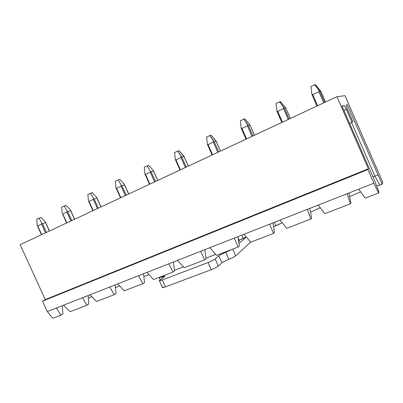 <?xml version="1.0" encoding="UTF-8"?>
<svg xmlns="http://www.w3.org/2000/svg" width="403" height="403" viewBox="0 0 403 403"><rect width="100%" height="100%" fill="white"/><g stroke="black" fill="none" stroke-linecap="round" stroke-linejoin="round"><path stroke-width="0.6" d="M20.15 244.697L336.948 96.695L344.978 95.667L336.948 96.695L368.382 168.761L367.879 169.547L373.848 183.219L358.68 189.183L365.244 198.12L378.694 192.946L365.244 198.12L358.68 189.183L373.848 183.219L378.694 192.946L373.848 183.219L367.879 169.547L42.527 301.157L45.252 299.61L20.15 244.697L45.252 299.61L42.527 301.157L47.287 311.569L52.828 318.32L60.893 315.217L52.828 318.32L47.287 311.569L42.527 301.157L367.879 169.547L368.382 168.761L45.252 299.61L368.382 168.761L336.948 96.695L20.15 244.697M86.902 305.207L70.117 311.665L86.902 305.207L82.449 297.746L63.553 305.177L70.117 311.665L63.553 305.177L89.975 294.789L96.574 301.489L114.185 294.714L96.574 301.489L89.975 294.789L109.812 286.991L82.449 297.746L86.902 305.207L88.846 303.938L86.902 305.207M62.939 313.917L60.893 315.217L56.375 307.998L47.287 311.569L63.553 305.177L56.375 307.998L60.893 315.217L62.939 313.917L62.279 305.675L62.939 313.917M88.086 295.535L88.846 303.938L88.086 295.535M352.907 121.862L349.603 123.399L352.907 121.862L347.295 108.986L346.122 105.072L347.29 104.775L382.155 184.312L382.85 182.584L344.978 95.667L382.85 182.584L382.155 184.312L376.684 186.085L382.155 184.312L347.29 104.775L346.122 105.072L347.295 108.986L352.907 121.862M116.014 293.47L114.185 294.714L109.812 286.991L117.716 283.888L124.341 290.805L142.843 283.687L124.341 290.805L117.716 283.888L138.561 275.697L109.812 286.991L114.185 294.714L116.014 293.47L115.142 284.901L116.014 293.47M144.541 282.483L142.843 283.687L138.561 275.697L146.873 272.428L153.518 279.581L172.978 272.09L153.518 279.581L146.873 272.428L168.802 263.809L138.561 275.697L142.843 283.687L144.541 282.483L143.544 273.738L144.541 282.483M174.529 270.927L172.978 272.09L168.802 263.809L177.557 260.368L184.211 267.768L204.709 259.885L184.211 267.768L177.557 260.368L200.659 251.291L168.802 263.809L172.978 272.09L174.529 270.927L173.401 262L174.529 270.927M206.099 258.771L204.709 259.885L200.659 251.291L209.887 247.664L216.547 255.331L238.163 247.014L216.547 255.331L209.887 247.664L234.259 238.082L200.659 251.291L204.709 259.885L206.099 258.771L204.82 249.653L206.099 258.771M239.372 245.951L238.163 247.014L234.259 238.082L244.001 234.254L250.656 242.203L273.491 233.423L250.656 242.203L244.001 234.254L269.758 224.133L234.259 238.082L238.163 247.014L239.372 245.951L237.931 236.637L239.372 245.951M243.246 238.475L246.293 236.994L239.488 239.941L243.246 238.475L241.785 235.125M274.493 232.42L273.491 233.423L269.758 224.133L280.055 220.083L286.694 228.34L310.849 219.046L286.694 228.34L280.055 220.083L307.308 209.374L269.758 224.133L273.491 233.423L274.493 232.42L272.876 222.904L274.493 232.42M275.833 225.771L282.196 222.748L273.516 226.672L275.833 225.771L274.378 222.315M311.62 218.119L310.849 219.046L307.308 209.374L318.219 205.087L324.828 213.671L350.419 203.822L324.828 213.671L318.219 205.087L347.104 193.732L307.308 209.374L310.849 219.046L311.62 218.119L309.806 208.391L311.62 218.119M350.927 202.976L350.419 203.822L347.104 193.732L358.68 189.183L347.104 193.732L350.419 203.822L350.927 202.976L348.902 193.027L350.927 202.976M379.006 192.16L378.694 192.946L379.006 192.16L374.825 181.229L379.006 192.16M374.825 181.229L342.061 106.105L344.167 105.571L346.338 109.284L352.026 122.326L346.338 109.284L343.925 110.382L346.338 109.284L344.167 105.571L342.061 106.105L374.825 181.229M91.924 296.764L88.328 298.205L91.924 296.764M360.625 191.833L349.643 196.654L360.625 191.833M320.244 207.711L310.517 212.205L320.244 207.711M239.488 239.941L239.024 240.032L239.488 239.941M149.055 274.775L143.861 276.493L149.055 274.775M119.726 285.984L115.414 287.586L119.726 285.984M351.542 122.542L374.926 176.166L377.888 174.988L374.926 176.166L351.542 122.542M372.876 176.756L374.926 176.166L379.838 185.214L374.926 176.166L372.876 176.756M342.218 106.463L344.167 105.571L342.218 106.463M325.523 102.035L320.828 91.295L319.806 91.35L324.652 102.438L319.806 91.35L320.828 91.295L315.443 84.69L320.828 91.269L325.523 102.035L320.828 91.269M310.955 86.524L314.768 84.68L315.443 84.69L314.768 84.68L310.955 86.524L311.887 94.02L310.955 86.524M316.975 106.029L312.149 95.002L316.975 106.029M318.909 91.723L312.773 94.65L317.619 105.727L312.773 94.65L318.909 91.723L319.1 90.574L314.768 84.68L319.806 91.35L319.1 90.574L318.909 91.723L323.77 102.851L318.909 91.723M312.118 94.967L311.887 94.02L312.773 94.65L311.887 94.02L312.149 95.002M290.341 118.467L285.752 108.019L284.412 108.241L289.147 119.026L284.412 108.241L285.752 108.019L280.473 101.601L285.747 107.964L290.341 118.467M275.99 103.445L280.473 101.601L275.99 103.445L276.856 110.765L275.99 103.445M281.868 122.431L277.148 111.702L281.868 122.431M283.51 108.614L277.692 111.389L282.432 122.164L277.692 111.389L283.51 108.614L283.697 107.495L279.606 101.697L284.412 108.241L283.697 107.495L283.51 108.614L288.266 119.439L283.51 108.614M277.128 111.686L276.856 110.765L277.692 111.389L276.856 110.765L277.148 111.702M254.469 135.227L249.986 125.071L248.339 125.449L252.968 135.932L248.339 125.449L249.986 125.071L244.823 118.84L249.971 124.97L254.469 135.227M240.344 120.693L244.823 118.84L240.344 120.693L241.145 127.832L240.344 120.693M246.077 139.151L241.145 127.832L241.936 128.451L246.565 138.919L241.936 128.451L247.437 125.827L241.936 128.451L241.145 127.832L246.077 139.151M252.082 136.345L247.437 125.827L247.613 124.739L243.765 119.041L248.339 125.449L247.613 124.739L247.437 125.827L252.082 136.345M220.501 151.095L216.119 141.221L214.2 141.735L218.723 151.931L214.2 141.735L216.119 141.221L211.066 135.166L215.736 140.456L220.501 151.095M206.598 137.025L211.066 135.166L206.598 137.025L207.344 143.987L206.598 137.025M212.195 154.979L207.344 143.987L208.089 144.601L212.618 154.782L208.089 144.601L213.303 142.113L208.089 144.601L207.344 143.987L212.195 154.979M217.842 152.339L213.303 142.113L213.469 141.055L209.837 135.453L214.2 141.735L213.469 141.055L213.303 142.113L217.842 152.339M188.292 166.147L184.005 156.53L181.839 157.175L186.267 167.094L181.839 157.175L184.005 156.53L179.058 150.646L183.662 155.775L188.292 166.147M174.605 152.505L179.058 150.646L174.605 152.505L175.3 159.301L174.605 152.505M180.076 169.985L175.3 159.301L176.005 159.91L180.428 169.819L176.005 159.91L180.947 157.553L176.005 159.91L175.3 159.301L180.076 169.985M185.385 167.502L180.947 157.553L181.108 156.52L177.678 151.014L181.839 157.175L181.108 156.52L180.947 157.553L185.385 167.502M157.704 180.433L153.508 171.074L151.13 171.829L155.457 181.486L151.13 171.829L153.508 171.074L153.2 170.318L148.662 165.346L153.2 170.318L157.704 180.433M144.234 167.2L148.662 165.346L144.234 167.2L144.879 173.839L144.234 167.2M149.578 184.231L144.879 173.839L145.548 174.444L149.876 184.095L145.548 174.444L150.238 172.202L145.548 174.444L144.879 173.839L149.578 184.231M154.581 181.894L150.238 172.202L150.4 171.199L147.15 165.789L150.4 171.199L151.13 171.829L150.4 171.199L150.238 172.202L154.581 181.894M128.622 194.024L124.512 184.896L121.943 185.753L126.179 195.163L121.943 185.753L124.512 184.896L124.24 184.151L119.767 179.325L124.24 184.151L128.622 194.024M115.359 181.174L119.767 179.325L115.359 181.174L115.958 187.662L115.359 181.174M120.583 197.777L116.366 188.413L120.583 197.777M121.056 186.131L116.593 188.256L120.829 197.661L116.593 188.256L121.056 186.131L121.207 185.153L118.134 179.829L121.207 185.153L121.943 185.753L121.207 185.153L121.056 186.131L125.308 195.571L121.056 186.131M116.124 188.09L115.958 187.662L116.593 188.256L115.958 187.662L116.366 188.413M100.931 206.961L96.911 198.054L94.171 199.006L98.317 208.18L94.171 199.006L96.911 198.054L96.665 197.319L92.257 192.629L96.665 197.319L100.931 206.961M87.874 194.468L92.257 192.629L87.874 194.468L88.433 200.815L87.874 194.468M92.987 210.668L88.856 201.535L92.987 210.668M93.289 199.379L89.038 201.404L93.184 210.578L89.038 201.404L93.289 199.379L93.436 198.427L90.519 193.188L93.436 198.427L94.171 199.006L93.436 198.427L93.289 199.379L97.45 208.583L93.289 199.379M88.589 201.193L88.856 201.535M74.54 219.287L70.601 210.603L67.709 211.63L71.769 220.582L67.709 211.63L70.601 210.603L70.384 209.867L66.037 205.308L70.384 209.867L74.54 219.287M61.684 207.142L66.037 205.308L61.684 207.142L62.208 213.353L61.684 207.142M66.691 222.955L62.646 214.043L66.691 222.955M66.833 212.003L62.782 213.938L66.843 222.884L62.782 213.938L66.833 212.003L66.974 211.071L64.208 205.923L66.974 211.071L67.709 211.63L66.974 211.071L66.833 212.003L70.908 220.985L66.833 212.003M66.581 223.005L62.646 214.043M49.357 231.055L45.499 222.572L42.466 223.67L46.446 232.41L42.466 223.67L45.499 222.572L45.302 221.846L41.02 217.408L45.302 221.846L49.357 231.055M36.698 219.232L41.02 217.408L36.698 219.232L37.187 225.307L36.698 219.232M41.6 234.677L37.635 225.977L41.6 234.677M41.6 224.043L37.731 225.887L41.716 234.622L37.731 225.887L41.6 224.043L41.736 223.136L39.106 218.068L41.736 223.136L42.466 223.67L41.736 223.136L41.6 224.043L45.594 232.813L41.6 224.043M37.197 225.332L37.635 225.977M218.864 255.804C220.29 254.756 222.587 253.598 225.756 252.328L231.715 249.492L225.756 252.328C222.587 253.598 220.29 254.756 218.864 255.804L215.126 258.938L218.864 255.804L222.003 262.827L218.864 255.804M238.974 243.377L246.329 237.035L238.974 243.377M159.341 280.69L162.414 287.51C162.636 287.752 163.638 287.546 165.411 286.886L162.298 279.969C160.53 280.644 159.538 280.871 159.326 280.654L164.892 276.146L162.001 276.831L162.555 278.065L162.001 276.831L159.185 277.4C159.099 277.763 160.036 277.576 162.001 276.831C164.626 275.874 165.421 275.828 164.394 276.7L159.86 280.065C158.767 280.982 159.578 280.951 162.298 279.969L208.024 262.524C211.268 261.23 213.635 260.031 215.126 258.938L218.32 266.086L222.003 262.827L218.32 266.086C216.849 267.219 214.487 268.428 211.232 269.713L208.024 262.524L162.298 279.969L165.411 286.886L211.232 269.713L165.411 286.886C162.681 287.843 161.855 287.848 162.933 286.886M239.407 240.878L238.682 241.493L239.407 240.878L238.163 238.138L239.407 240.878M215.721 254.384L206.009 258.127L215.721 254.384M183.385 266.857L174.449 270.302L183.385 266.857M232.677 249.125L235.674 255.85L250.631 242.178L235.674 255.85C234.329 256.897 232.063 258.051 228.869 259.32C225.7 260.575 223.408 261.743 222.003 262.827C223.408 261.743 225.7 260.575 228.869 259.32L225.756 252.328L228.869 259.32C232.063 258.051 234.329 256.897 235.674 255.85L232.677 249.125M211.232 269.713C214.487 268.428 216.849 267.219 218.32 266.086L215.126 258.938C213.635 260.031 211.268 261.23 208.024 262.524L211.232 269.713M312.124 94.972L316.965 106.034M285.747 107.964L290.356 118.462M277.103 111.641L281.848 122.436M249.971 124.975L254.495 135.217M241.392 128.628L246.052 139.161M216.099 141.075L220.542 151.08M207.58 144.702L212.154 154.994M183.975 156.334L188.342 166.122M175.522 159.936L180.02 170.011M153.472 170.822L157.764 180.408M145.085 174.393L149.508 184.262M124.467 184.589L128.698 193.989M116.145 188.136L120.502 197.813M96.856 197.692L101.022 206.915M88.595 201.213L92.892 210.714M70.54 210.18L74.646 219.237M45.428 222.098L49.478 230.995M37.293 225.559L41.474 234.737M160.193 279.818L159.165 277.541"/></g></svg>
